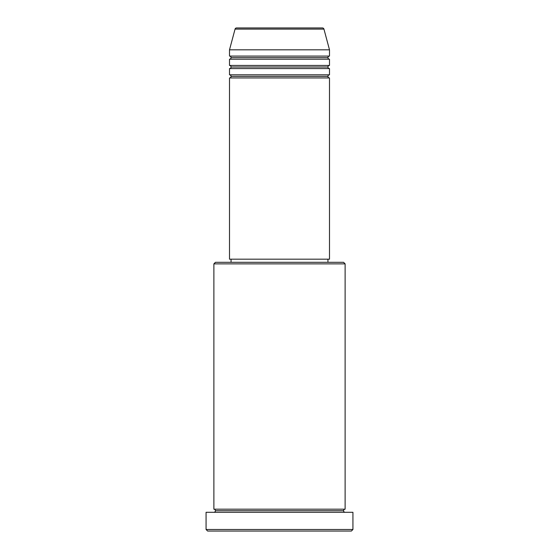 <?xml version="1.0" encoding="UTF-8"?>
<svg xmlns="http://www.w3.org/2000/svg" width="559" height="559" viewBox="0 0 559 559"><rect width="100%" height="100%" fill="white"/><g stroke="black" fill="none" stroke-linecap="round" stroke-linejoin="round"><path stroke-width="0.84" d="M322.438 27.95L236.562 27.95A1.565 1.565 0 0 0 235.053 29.11L323.947 29.11A1.565 1.565 0 0 0 322.438 27.95L236.562 27.95A1.565 1.565 0 0 0 235.053 29.11L229.504 49.821L329.496 49.821L323.947 29.11L235.053 29.11L229.504 49.821L229.504 56.075A1.565 1.565 0 0 1 231.063 57.633A1.565 1.565 0 0 1 229.504 59.198L229.504 65.445A1.565 1.565 0 0 1 231.063 67.01A1.565 1.565 0 0 1 229.504 68.575L229.504 74.822A1.565 1.565 0 0 1 231.063 76.387A1.565 1.565 0 0 1 229.504 77.946L229.504 259.187L329.496 259.187L329.496 77.946A1.565 1.565 0 0 1 327.937 76.387A1.565 1.565 0 0 1 329.489 74.822L329.496 68.575A1.565 1.565 0 0 1 327.937 67.01A1.565 1.565 0 0 1 329.489 65.445L329.496 59.198A1.565 1.565 0 0 1 327.937 57.633A1.565 1.565 0 0 1 329.489 56.075L329.496 49.821L229.504 49.821L229.504 56.075L329.496 56.075A1.565 1.565 0 0 0 327.937 57.633L231.063 57.633A1.565 1.565 0 0 0 229.504 56.075L329.496 56.075L329.496 49.821L323.947 29.11A1.565 1.565 0 0 0 322.438 27.95M345.12 263.876L343.561 262.311L215.439 262.311L213.88 263.876L345.12 263.876L213.88 263.876L213.88 509.179A1.565 1.565 0 0 1 215.439 510.737A1.565 1.565 0 0 1 213.88 512.303A1.565 1.565 0 0 0 215.439 510.737A1.565 1.565 0 0 0 213.88 509.179L345.12 509.179L345.12 263.876L345.12 509.179A1.565 1.565 0 0 0 343.561 510.737A1.565 1.565 0 0 1 345.12 509.179L213.88 509.179L213.88 263.876L215.439 262.311L343.561 262.311L345.12 263.876M206.068 529.485L207.627 531.05L351.373 531.05L352.932 529.485L206.068 529.485L352.932 529.485L352.932 512.303L206.068 512.303L206.068 529.485L206.068 512.303L352.932 512.303L352.932 529.485L351.373 531.05L207.627 531.05L206.068 529.485M345.12 512.303A1.565 1.565 0 0 1 343.561 510.737L215.439 510.737L343.561 510.737A1.565 1.565 0 0 0 345.12 512.303M229.504 74.822L329.496 74.822A1.565 1.565 0 0 0 327.937 76.387L231.063 76.387A1.565 1.565 0 0 0 229.504 74.822L229.504 68.575A1.565 1.565 0 0 0 231.063 67.01A1.565 1.565 0 0 0 229.504 65.445L329.496 65.445A1.565 1.565 0 0 0 327.937 67.01L231.063 67.01L327.937 67.01A1.565 1.565 0 0 0 329.489 68.575L229.504 68.575L329.496 68.575L329.496 74.822L229.504 74.822M329.496 77.946L229.504 77.946A1.565 1.565 0 0 0 231.063 76.387L327.937 76.387A1.565 1.565 0 0 0 329.489 77.946L329.496 259.187L229.504 259.187L229.504 77.946L329.496 77.946M327.937 262.311L327.937 259.187L327.937 262.311M231.063 259.187L231.063 262.311L231.063 259.187M329.496 59.198L229.504 59.198A1.565 1.565 0 0 0 231.063 57.633L327.937 57.633A1.565 1.565 0 0 0 329.489 59.198L329.496 65.445L229.504 65.445L229.504 59.198L329.496 59.198"/></g></svg>

